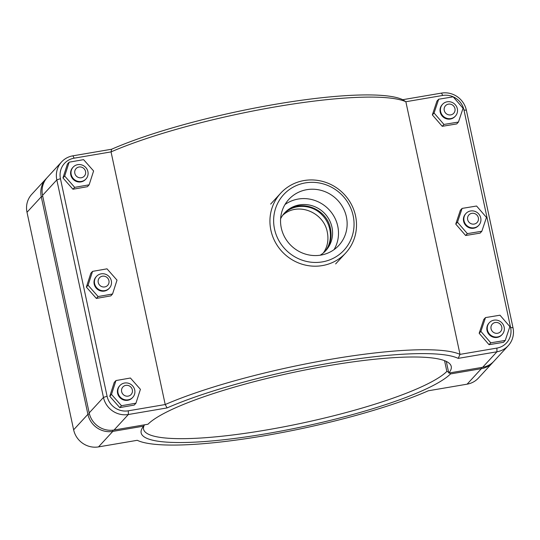<?xml version="1.0" encoding="UTF-8"?>
<svg xmlns="http://www.w3.org/2000/svg" width="540" height="540" viewBox="0 0 540 540"><rect width="100%" height="100%" fill="white"/><g stroke="black" fill="none" stroke-linecap="round" stroke-linejoin="round"><path stroke-width="0.81" d="M487.438 329.981A8.721 8.343 -137.4 0 1 489.375 322.65A8.721 8.343 -137.4 0 1 501.444 322.421A8.721 8.343 -137.4 0 1 502.207 334.469A8.721 8.343 -137.4 0 1 493.634 336.697A8.721 8.343 -137.4 0 1 487.438 329.981M491.063 328.793A5.582 5.339 42.6 0 0 500.087 332.087A5.582 5.339 42.6 0 0 498.089 322.772A5.582 5.339 42.6 0 0 491.063 328.793M489.375 322.65L488.963 323.102A8.721 8.343 42.6 0 0 487.019 330.433A8.721 8.343 42.6 0 0 493.223 337.149A8.721 8.343 42.6 0 0 501.795 334.915L502.207 334.469M505.258 340.423L503.53 342.299L489.038 344.689L479.162 333.268L480.884 331.391L485.501 317.594L499.993 315.205L509.868 326.626L505.258 340.423L490.765 342.812L480.884 331.391M489.038 344.689L490.765 342.812M479.162 333.268L483.773 319.464L485.501 317.594M464.029 220.799A8.721 8.343 -137.4 0 1 465.966 213.469A8.721 8.343 -137.4 0 1 478.035 213.239A8.721 8.343 -137.4 0 1 478.805 225.281A8.721 8.343 -137.4 0 1 470.232 227.516A8.721 8.343 -137.4 0 1 464.029 220.799M467.66 219.611A5.582 5.339 42.6 0 0 476.678 222.899A5.582 5.339 42.6 0 0 474.68 213.59A5.582 5.339 42.6 0 0 467.66 219.611M465.966 213.469L465.554 213.914A8.721 8.343 42.6 0 0 463.61 221.245A8.721 8.343 42.6 0 0 469.814 227.961A8.721 8.343 42.6 0 0 478.386 225.734L478.805 225.281M481.849 231.242L480.127 233.118L465.635 235.501L455.753 224.087L457.481 222.21L462.092 208.406L476.584 206.024L486.466 217.438L481.849 231.242L467.357 233.624L457.481 222.21M465.635 235.501L467.357 233.624M455.753 224.087L460.364 210.283L462.092 208.406M134.73 390.002A8.721 8.343 42.6 0 0 128.527 383.285A8.721 8.343 42.6 0 0 119.954 385.519A8.721 8.343 42.6 0 0 120.717 397.562A8.721 8.343 42.6 0 0 132.786 397.332A8.721 8.343 42.6 0 0 134.73 390.002M132.341 389.839A5.582 5.339 -137.4 0 1 125.314 395.861A5.582 5.339 -137.4 0 1 123.316 386.552A5.582 5.339 -137.4 0 1 132.341 389.839M132.786 397.332L132.374 397.784A8.721 8.343 -137.4 0 1 120.305 398.014A8.721 8.343 -137.4 0 1 119.543 385.965L119.954 385.519M135.952 403.191L140.414 389.333L130.417 378.02L115.958 380.558L111.497 394.416L121.493 405.729L135.952 403.191L134.231 405.068L119.765 407.606L121.493 405.729M119.765 407.606L109.769 396.293L111.497 394.416M109.769 396.293L114.23 382.435L115.958 380.558M111.321 280.82A8.721 8.343 42.6 0 0 105.118 274.097A8.721 8.343 42.6 0 0 96.545 276.332A8.721 8.343 42.6 0 0 97.315 288.374A8.721 8.343 42.6 0 0 109.377 288.151A8.721 8.343 42.6 0 0 111.321 280.82M108.931 280.658A5.582 5.339 -137.4 0 1 101.905 286.673A5.582 5.339 -137.4 0 1 99.914 277.364A5.582 5.339 -137.4 0 1 108.931 280.658M109.377 288.151L108.965 288.596A8.721 8.343 -137.4 0 1 96.896 288.826A8.721 8.343 -137.4 0 1 96.133 276.784L96.545 276.332M112.55 294.003L117.011 280.145L107.008 268.832L92.549 271.377L88.088 285.228L98.084 296.548L112.55 294.003L110.822 295.88L96.363 298.424L98.084 296.548M96.363 298.424L86.366 287.105L88.088 285.228M86.366 287.105L90.828 273.247L92.549 271.377M323.406 252.909C327.524 246.834 328.826 239.949 327.321 232.247C323.953 212.301 297.682 201.339 282.69 215.305M284.101 213.509C298.499 197.492 327.017 207.88 330.473 228.825C332.107 237.485 330.325 244.985 325.121 251.323M440.62 111.611A8.721 8.343 -137.4 0 1 442.564 104.281A8.721 8.343 -137.4 0 1 454.626 104.051A8.721 8.343 -137.4 0 1 455.396 116.1A8.721 8.343 -137.4 0 1 446.823 118.328A8.721 8.343 -137.4 0 1 440.62 111.611M444.251 110.423A5.582 5.339 42.6 0 0 453.269 113.717A5.582 5.339 42.6 0 0 451.278 104.402A5.582 5.339 42.6 0 0 444.251 110.423M442.564 104.281L442.145 104.733A8.721 8.343 42.6 0 0 440.208 112.064A8.721 8.343 42.6 0 0 446.405 118.78A8.721 8.343 42.6 0 0 454.977 116.546L455.396 116.1M458.447 122.053L456.719 123.93L442.226 126.313L432.344 114.899L434.072 113.022L438.683 99.225L453.175 96.836L463.057 108.257L458.447 122.053L443.954 124.443L434.072 113.022M442.226 126.313L443.954 124.443M432.344 114.899L436.955 101.095L438.683 99.225M87.912 171.632A8.721 8.343 42.6 0 0 81.709 164.916A8.721 8.343 42.6 0 0 73.136 167.144A8.721 8.343 42.6 0 0 73.906 179.192A8.721 8.343 42.6 0 0 85.975 178.963A8.721 8.343 42.6 0 0 87.912 171.632M85.529 171.47A5.582 5.339 -137.4 0 1 78.502 177.491A5.582 5.339 -137.4 0 1 76.505 168.183A5.582 5.339 -137.4 0 1 85.529 171.47M85.975 178.963L85.556 179.415A8.721 8.343 -137.4 0 1 73.494 179.638A8.721 8.343 -137.4 0 1 72.725 167.596L73.136 167.144M89.141 184.822L93.602 170.964L83.606 159.644L69.147 162.189L64.685 176.047L74.682 187.36L89.141 184.822L87.413 186.698L72.954 189.236L74.682 187.36M72.954 189.236L62.957 177.923L64.685 176.047M62.957 177.923L67.419 164.066L69.147 162.189M449.57 372.917L450.509 373.93L481.383 368.671A21.37 20.439 42.6 0 0 492.689 362.57A21.37 20.439 42.6 0 0 493.31 361.861M492.689 362.57L478.42 378.074A21.37 20.439 -137.4 0 1 467.107 384.176L428.369 390.771A169.56 29.444 -12.1 0 1 264.175 435.78A169.56 29.444 -12.1 0 1 137.268 440.303L98.523 446.897A21.37 20.439 -137.4 0 1 73.636 429.806L27 212.274A21.37 20.439 -137.4 0 1 31.759 194.312L46.028 178.814A21.37 20.439 42.6 0 0 41.276 196.776L87.905 414.308A21.37 20.439 42.6 0 0 112.799 431.399L143.667 426.141A160.137 27.81 167.9 0 0 142.573 427.592A160.137 27.81 167.9 0 0 269.379 433.181A160.137 27.81 167.9 0 0 450.509 373.93M143.667 426.141L144.592 424.818M449.01 372.323L446.857 371.419A156.998 27.263 -12.1 0 1 282.737 427.039A156.998 27.263 -12.1 0 1 143.566 429.226A156.998 27.263 -12.1 0 1 144.126 425.486M46.69 178.139A21.37 20.439 42.6 0 0 46.028 178.814M444.548 360.659L446.857 371.419M508.241 345.688A21.37 20.439 42.6 0 0 513 327.726L466.364 110.194A21.37 20.439 42.6 0 0 441.477 93.103L402.732 99.698A169.56 29.444 167.9 0 0 275.825 104.22A169.56 29.444 167.9 0 0 111.632 149.229L72.893 155.824A21.37 20.439 42.6 0 0 61.58 161.926A21.37 20.439 42.6 0 0 56.828 179.888L103.457 397.42A21.37 20.439 42.6 0 0 128.351 414.511L167.09 407.916A169.56 29.444 -12.1 0 1 331.283 362.907A169.56 29.444 -12.1 0 1 458.19 358.378L496.935 351.79A21.37 20.439 42.6 0 0 508.241 345.688L493.972 361.186A21.37 20.439 -137.4 0 1 482.659 367.288L448.781 373.052L446.283 361.402M167.09 407.916L165.213 404.534L128.324 410.812A18.232 17.435 -137.4 0 1 107.089 396.232L103.457 397.42L89.188 412.918A21.37 20.439 -137.4 0 0 114.075 430.009L147.953 424.244A156.998 27.263 -12.1 0 1 312.073 368.624A156.998 27.263 -12.1 0 1 451.238 366.431A156.998 27.263 -12.1 0 1 448.781 373.052M89.188 412.918L42.552 195.386A21.37 20.439 -137.4 0 1 47.311 177.431L61.58 161.926M111.632 149.229L111.051 151.895A172.699 29.99 -12.1 0 1 277.094 106.569A172.699 29.99 -12.1 0 1 405.857 101.729L442.746 95.452A18.232 17.435 -137.4 0 1 463.975 110.032L510.611 327.564A18.232 17.435 -137.4 0 1 496.908 348.091L460.019 354.368A172.699 29.99 167.9 0 0 331.256 359.208A172.699 29.99 167.9 0 0 165.213 404.534L111.051 151.895L74.162 158.173L72.893 155.824M402.732 99.698L405.857 101.729L460.019 354.368L458.19 358.378M107.089 396.232L60.453 178.7A18.232 17.435 -137.4 0 1 74.162 158.173M274.529 229.082A41.027 39.238 -137.4 0 1 326.16 184.835A41.027 39.238 -137.4 0 1 340.835 253.26A41.027 39.238 -137.4 0 1 274.529 229.082M346.397 216.851A33.973 32.495 -137.4 0 1 338.83 245.41A33.973 32.495 -137.4 0 1 291.829 246.294A33.973 32.495 -137.4 0 1 288.846 199.375A33.973 32.495 -137.4 0 1 322.238 190.688A33.973 32.495 -137.4 0 1 346.397 216.851M270.898 230.269A44.165 42.242 42.6 0 0 302.299 264.283A44.165 42.242 42.6 0 0 345.708 252.983A44.165 42.242 42.6 0 0 341.834 191.997A44.165 42.242 42.6 0 0 280.726 193.151A44.165 42.242 42.6 0 0 270.898 230.269M285.019 204.512A33.973 32.495 -137.4 0 1 337.763 226.226A33.973 32.495 -137.4 0 1 334.031 249.649M280.611 218.761A27.911 26.696 -137.4 0 1 284.681 212.855A27.911 26.696 -137.4 0 1 312.107 205.72A27.911 26.696 -137.4 0 1 331.958 227.212A27.911 26.696 -137.4 0 1 325.742 250.668A27.911 26.696 -137.4 0 1 320.193 255.211M283.804 213.853C294.098 203.162 312.41 204.255 322.218 215.129C332.201 225.2 333.113 241.994 324.79 251.647M481.376 367.504L481.383 368.671L467.107 384.176M98.523 446.897L112.799 431.399L112.786 430.191M89.397 413.815L87.905 414.308L73.636 429.806M42.748 196.297L41.276 196.776L27 212.274M496.908 348.091L496.935 351.79L482.659 367.288M114.075 430.009L128.351 414.511L128.324 410.812M42.552 195.386L56.828 179.888L60.453 178.7M442.746 95.452L441.477 93.103M463.975 110.032L466.364 110.194M510.611 327.564L513 327.726M335.637 263.918L345.708 252.983M270.662 204.086L280.726 193.151"/></g></svg>
